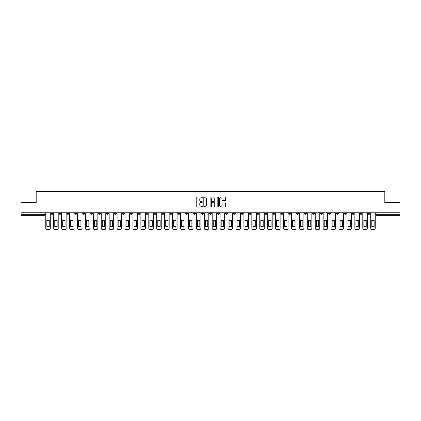 <?xml version="1.0" encoding="UTF-8"?>
<svg xmlns="http://www.w3.org/2000/svg" width="421" height="421" viewBox="0 0 421 421"><rect width="100%" height="100%" fill="white"/><g stroke="black" fill="none" stroke-linecap="round" stroke-linejoin="round"><path stroke-width="0.63" d="M202.369 197.402A0.347 0.347 0 0 0 202.022 197.054L196.723 197.054A0.5 0.5 0 0 0 196.223 197.554L196.223 206.527A0.5 0.5 0 0 0 196.723 207.027L202.022 207.027A0.347 0.347 0 0 0 202.369 206.679A0.347 0.347 0 0 0 202.022 206.332L201.338 206.332A1.595 1.595 0 0 1 199.743 204.732L199.743 203.985A1.595 1.595 0 0 1 201.338 202.39L202.022 202.39A0.347 0.347 0 0 0 202.369 202.043A0.347 0.347 0 0 0 202.022 201.691L201.338 201.691A1.595 1.595 0 0 1 199.743 200.096L199.743 199.349A1.595 1.595 0 0 1 201.338 197.754L202.022 197.754A0.347 0.347 0 0 0 202.369 197.402M312.514 212.763L312.514 213.321L314.55 213.321A1.016 1.016 0 0 1 313.529 214.336A1.016 1.016 0 0 1 312.514 213.321L312.514 212.763M264.962 212.763L264.962 213.321L266.993 213.321A1.016 1.016 0 0 1 265.977 214.336A1.016 1.016 0 0 1 264.962 213.321L264.962 212.763M257.036 212.763L257.036 213.321L259.068 213.321A1.016 1.016 0 0 1 258.052 214.336A1.016 1.016 0 0 1 257.036 213.321L257.036 212.763M209.484 212.763L209.484 213.321L211.516 213.321A1.016 1.016 0 0 1 210.5 214.336A1.016 1.016 0 0 1 209.484 213.321L209.484 212.763M201.559 212.763L201.559 213.321L203.59 213.321A1.016 1.016 0 0 1 202.575 214.336A1.016 1.016 0 0 1 201.559 213.321L201.559 212.763M193.634 212.763L193.634 213.321L195.665 213.321A1.016 1.016 0 0 1 194.649 214.336A1.016 1.016 0 0 1 193.634 213.321L193.634 212.763M177.783 212.763L177.783 213.321L179.814 213.321A1.016 1.016 0 0 1 178.799 214.336A1.016 1.016 0 0 1 177.783 213.321L177.783 212.763M161.932 213.321L161.932 212.763L161.932 213.321A1.016 1.016 0 0 0 162.948 214.336A1.016 1.016 0 0 1 161.932 213.321L163.964 213.321A1.016 1.016 0 0 1 162.948 214.336A1.016 1.016 0 0 0 163.964 213.321L163.964 212.763L163.964 213.321M154.007 213.321L154.007 212.763L154.007 213.321A1.016 1.016 0 0 0 155.023 214.336A1.016 1.016 0 0 1 154.007 213.321L156.038 213.321A1.016 1.016 0 0 1 155.023 214.336M146.082 213.321L146.082 212.763L146.082 213.321A1.016 1.016 0 0 0 147.097 214.336A1.016 1.016 0 0 1 146.082 213.321L148.113 213.321A1.016 1.016 0 0 1 147.097 214.336A1.016 1.016 0 0 0 148.113 213.321L148.113 212.763L148.113 213.321M138.156 212.763L138.156 213.321L140.188 213.321A1.016 1.016 0 0 1 139.172 214.336A1.016 1.016 0 0 1 138.156 213.321L138.156 212.763M130.231 212.763L130.231 213.321L132.262 213.321A1.016 1.016 0 0 1 131.247 214.336A1.016 1.016 0 0 1 130.231 213.321L130.231 212.763M122.306 212.763L122.306 213.321L124.337 213.321A1.016 1.016 0 0 1 123.321 214.336A1.016 1.016 0 0 1 122.306 213.321L122.306 212.763M114.38 213.321L114.38 212.763L114.38 213.321A1.016 1.016 0 0 0 115.396 214.336A1.016 1.016 0 0 1 114.38 213.321L116.412 213.321A1.016 1.016 0 0 1 115.396 214.336M98.525 213.321L98.525 212.763L98.525 213.321A1.016 1.016 0 0 0 99.545 214.336A1.016 1.016 0 0 1 98.525 213.321L100.561 213.321A1.016 1.016 0 0 1 99.545 214.336A1.016 1.016 0 0 0 100.561 213.321L100.561 212.763L100.561 213.321M90.599 213.321L90.599 212.763L90.599 213.321A1.016 1.016 0 0 0 91.615 214.336A1.016 1.016 0 0 1 90.599 213.321L92.636 213.321A1.016 1.016 0 0 1 91.615 214.336A1.016 1.016 0 0 0 92.636 213.321L92.636 212.763L92.636 213.321M82.674 213.321L82.674 212.763L82.674 213.321A1.016 1.016 0 0 0 83.69 214.336A1.016 1.016 0 0 1 82.674 213.321L84.71 213.321A1.016 1.016 0 0 1 83.69 214.336A1.016 1.016 0 0 0 84.71 213.321L84.71 212.763L84.71 213.321M74.749 213.321L74.749 212.763L74.749 213.321A1.016 1.016 0 0 0 75.764 214.336A1.016 1.016 0 0 1 74.749 213.321L76.785 213.321A1.016 1.016 0 0 1 75.764 214.336M66.823 213.321L66.823 212.763L66.823 213.321A1.016 1.016 0 0 0 67.839 214.336A1.016 1.016 0 0 1 66.823 213.321L68.855 213.321A1.016 1.016 0 0 1 67.839 214.336A1.016 1.016 0 0 0 68.855 213.321L68.855 212.763L68.855 213.321M58.898 213.321L58.898 212.763L58.898 213.321A1.016 1.016 0 0 0 59.914 214.336A1.016 1.016 0 0 1 58.898 213.321L60.929 213.321A1.016 1.016 0 0 1 59.914 214.336A1.016 1.016 0 0 0 60.929 213.321L60.929 212.763L60.929 213.321M225.072 200.57A0.5 0.5 0 0 0 225.572 200.07L225.572 197.554A0.5 0.5 0 0 0 225.072 197.054L219.188 197.054A0.5 0.5 0 0 0 218.688 197.554L218.688 206.527A0.5 0.5 0 0 0 219.188 207.027L225.072 207.027A0.5 0.5 0 0 0 225.572 206.527L225.572 203.485A0.5 0.5 0 0 0 225.072 202.99L222.556 202.99A0.5 0.5 0 0 0 222.056 203.485L222.056 204.995A1.331 1.331 0 0 1 220.725 206.332A1.331 1.331 0 0 1 219.388 204.995L219.388 199.086A1.331 1.331 0 0 1 220.725 197.754A1.331 1.331 0 0 1 222.056 199.086L222.056 200.07A0.5 0.5 0 0 0 222.556 200.57L225.072 200.57M21.05 212.763L21.05 202.648L36.19 202.648L36.19 191.323L384.81 191.323L384.81 202.648L399.95 202.648L399.95 212.763L21.05 212.763L21.05 214.336L45.079 214.336L45.079 212.763L45.079 214.336A1.016 1.016 0 0 1 44.063 215.352L21.05 215.352L21.05 214.336M210.063 197.554A0.5 0.5 0 0 0 209.563 197.054L203.68 197.054A0.5 0.5 0 0 0 203.18 197.554L203.18 206.527A0.5 0.5 0 0 0 203.68 207.027L209.563 207.027A0.5 0.5 0 0 0 210.063 206.527L210.063 197.554M211.437 197.054L217.32 197.054A0.5 0.5 0 0 1 217.82 197.554L217.82 206.527A0.5 0.5 0 0 1 217.32 207.027L214.799 207.027A0.5 0.5 0 0 1 214.305 206.527L214.305 202.89A0.5 0.5 0 0 0 213.805 202.39L212.131 202.39A0.5 0.5 0 0 0 211.637 202.89L211.637 206.679A0.347 0.347 0 0 1 211.284 207.027A0.347 0.347 0 0 1 210.937 206.679L210.937 197.554A0.5 0.5 0 0 1 211.437 197.054M375.921 212.763L375.921 214.336L399.95 214.336L399.95 215.352L376.937 215.352A1.016 1.016 0 0 1 375.921 214.336A1.016 1.016 0 0 0 376.937 215.352L376.937 212.763M399.95 212.763L399.95 214.336M370.027 212.763L370.027 213.321A1.016 1.016 0 0 1 369.012 214.336A1.016 1.016 0 0 1 367.996 213.321L370.027 213.321M367.996 212.763L367.996 213.321M362.102 212.763L362.102 213.321A1.016 1.016 0 0 1 361.086 214.336A1.016 1.016 0 0 1 360.071 213.321L362.102 213.321M360.071 212.763L360.071 213.321M354.177 213.321L354.177 212.763L354.177 213.321A1.016 1.016 0 0 1 353.161 214.336A1.016 1.016 0 0 1 352.145 213.321L354.177 213.321A1.016 1.016 0 0 1 353.161 214.336M352.145 212.763L352.145 213.321M346.251 212.763L346.251 213.321A1.016 1.016 0 0 1 345.236 214.336A1.016 1.016 0 0 1 344.215 213.321A1.016 1.016 0 0 0 345.236 214.336M344.215 212.763L344.215 213.321L346.251 213.321M338.326 212.763L338.326 213.321A1.016 1.016 0 0 1 337.31 214.336A1.016 1.016 0 0 1 336.29 213.321L338.326 213.321A1.016 1.016 0 0 1 337.31 214.336M336.29 212.763L336.29 213.321M330.401 212.763L330.401 213.321A1.016 1.016 0 0 1 329.385 214.336A1.016 1.016 0 0 1 328.364 213.321A1.016 1.016 0 0 0 329.385 214.336M328.364 212.763L328.364 213.321L330.401 213.321M322.475 212.763L322.475 213.321A1.016 1.016 0 0 1 321.455 214.336A1.016 1.016 0 0 1 320.439 213.321L322.475 213.321M320.439 212.763L320.439 213.321M314.55 212.763L314.55 213.321A1.016 1.016 0 0 1 313.529 214.336M306.62 212.763L306.62 213.321A1.016 1.016 0 0 1 305.604 214.336A1.016 1.016 0 0 1 304.588 213.321L306.62 213.321M304.588 212.763L304.588 213.321M298.694 212.763L298.694 213.321A1.016 1.016 0 0 1 297.679 214.336A1.016 1.016 0 0 1 296.663 213.321L298.694 213.321M296.663 212.763L296.663 213.321M290.769 212.763L290.769 213.321A1.016 1.016 0 0 1 289.753 214.336A1.016 1.016 0 0 1 288.738 213.321A1.016 1.016 0 0 0 289.753 214.336M288.738 212.763L288.738 213.321L290.769 213.321M282.844 212.763L282.844 213.321A1.016 1.016 0 0 1 281.828 214.336A1.016 1.016 0 0 1 280.812 213.321L282.844 213.321M280.812 212.763L280.812 213.321M274.918 212.763L274.918 213.321A1.016 1.016 0 0 1 273.903 214.336A1.016 1.016 0 0 1 272.887 213.321L274.918 213.321M272.887 212.763L272.887 213.321M266.993 212.763L266.993 213.321M259.068 212.763L259.068 213.321L259.068 212.763M251.142 212.763L251.142 213.321A1.016 1.016 0 0 1 250.127 214.336A1.016 1.016 0 0 1 249.111 213.321L251.142 213.321M249.111 212.763L249.111 213.321M243.217 212.763L243.217 213.321A1.016 1.016 0 0 1 242.201 214.336A1.016 1.016 0 0 1 241.186 213.321L243.217 213.321M241.186 212.763L241.186 213.321M235.292 212.763L235.292 213.321A1.016 1.016 0 0 1 234.276 214.336A1.016 1.016 0 0 1 233.26 213.321L235.292 213.321M233.26 212.763L233.26 213.321M227.366 212.763L227.366 213.321A1.016 1.016 0 0 1 226.351 214.336A1.016 1.016 0 0 1 225.335 213.321L227.366 213.321M225.335 212.763L225.335 213.321M219.441 212.763L219.441 213.321A1.016 1.016 0 0 1 218.425 214.336A1.016 1.016 0 0 1 217.41 213.321L219.441 213.321M217.41 212.763L217.41 213.321M211.516 212.763L211.516 213.321A1.016 1.016 0 0 1 210.5 214.336M203.59 212.763L203.59 213.321M195.665 213.321L195.665 212.763L195.665 213.321A1.016 1.016 0 0 1 194.649 214.336M187.74 212.763L187.74 213.321A1.016 1.016 0 0 1 186.724 214.336A1.016 1.016 0 0 1 185.708 213.321A1.016 1.016 0 0 0 186.724 214.336A1.016 1.016 0 0 0 187.74 213.321L185.708 213.321L185.708 212.763M179.814 213.321L179.814 212.763L179.814 213.321A1.016 1.016 0 0 1 178.799 214.336M171.889 212.763L171.889 213.321A1.016 1.016 0 0 1 170.873 214.336A1.016 1.016 0 0 1 169.858 213.321A1.016 1.016 0 0 0 170.873 214.336M169.858 212.763L169.858 213.321L171.889 213.321M156.038 212.763L156.038 213.321L156.038 212.763M140.188 213.321L140.188 212.763L140.188 213.321A1.016 1.016 0 0 1 139.172 214.336M132.262 213.321L132.262 212.763L132.262 213.321A1.016 1.016 0 0 1 131.247 214.336M124.337 213.321L124.337 212.763L124.337 213.321A1.016 1.016 0 0 1 123.321 214.336M116.412 212.763L116.412 213.321L116.412 212.763M108.486 213.321L108.486 212.763L108.486 213.321A1.016 1.016 0 0 1 107.471 214.336A1.016 1.016 0 0 1 106.45 213.321L108.486 213.321A1.016 1.016 0 0 1 107.471 214.336M106.45 212.763L106.45 213.321M76.785 212.763L76.785 213.321L76.785 212.763M53.004 212.763L53.004 213.321A1.016 1.016 0 0 1 51.988 214.336A1.016 1.016 0 0 1 50.973 213.321A1.016 1.016 0 0 0 51.988 214.336A1.016 1.016 0 0 0 53.004 213.321L53.004 212.763M50.973 212.763L50.973 213.321L53.004 213.321M44.063 212.763L44.063 215.352A1.016 1.016 0 0 0 45.079 214.336M204.227 197.754A0.347 0.347 0 0 0 203.88 198.102L203.88 205.98A0.347 0.347 0 0 0 204.227 206.332L204.953 206.332A1.595 1.595 0 0 0 206.548 204.732L206.548 199.349A1.595 1.595 0 0 0 204.953 197.754L204.227 197.754M214.305 199.112A1.331 1.331 0 0 0 212.968 197.775A1.331 1.331 0 0 0 211.637 199.112L211.637 201.196A0.5 0.5 0 0 0 212.131 201.691L213.805 201.691A0.5 0.5 0 0 0 214.305 201.196L214.305 199.112M46.831 220.515L46.831 226.398A3.173 3.173 131.6 0 0 49.22 226.398A3.173 3.173 -131.6 0 1 46.831 226.398L46.831 220.515A3.173 3.173 -131.6 0 1 49.22 220.515A3.173 3.173 131.6 0 0 46.831 220.515M49.22 220.515L49.22 226.398L49.22 220.515M45.768 228.156L45.768 212.763L45.768 228.156A1.526 1.526 48.4 0 0 47.289 229.677L48.762 229.677A1.526 1.526 48.4 0 0 50.288 228.156L50.288 212.763M47.289 229.677L48.762 229.677M54.756 220.515L54.756 226.398A3.173 3.173 131.6 0 0 57.145 226.398A3.173 3.173 -131.6 0 1 54.756 226.398L54.756 220.515A3.173 3.173 -131.6 0 1 57.145 220.515A3.173 3.173 131.6 0 0 54.756 220.515M57.145 220.515L57.145 226.398L57.145 220.515M53.693 228.156L53.693 212.763L53.693 228.156A1.526 1.526 48.4 0 0 55.214 229.677L56.688 229.677A1.526 1.526 48.4 0 0 58.214 228.156L58.214 212.763M62.687 220.515L62.687 226.398A3.173 3.173 131.6 0 0 65.071 226.398A3.173 3.173 -131.6 0 1 62.687 226.398L62.687 220.515A3.173 3.173 -131.6 0 1 65.071 220.515A3.173 3.173 131.6 0 0 62.687 220.515M65.071 220.515L65.071 226.398L65.071 220.515M61.619 228.156L61.619 212.763L61.619 228.156A1.526 1.526 48.4 0 0 63.139 229.677L64.613 229.677A1.526 1.526 48.4 0 0 66.139 228.156L66.139 212.763M55.214 229.677L56.688 229.677M63.139 229.677L64.613 229.677M70.612 220.515L70.612 226.398A3.173 3.173 131.6 0 0 72.996 226.398A3.173 3.173 -131.6 0 1 70.612 226.398L70.612 220.515A3.173 3.173 -131.6 0 1 72.996 220.515A3.173 3.173 131.6 0 0 70.612 220.515M72.996 220.515L72.996 226.398L72.996 220.515M69.544 228.156L69.544 212.763L69.544 228.156A1.526 1.526 48.4 0 0 71.065 229.677L72.538 229.677A1.526 1.526 48.4 0 0 74.064 228.156L74.064 212.763M78.538 220.515L78.538 226.398A3.173 3.173 131.6 0 0 80.921 226.398A3.173 3.173 -131.6 0 1 78.538 226.398L78.538 220.515A3.173 3.173 -131.6 0 1 80.921 220.515A3.173 3.173 131.6 0 0 78.538 220.515M80.921 220.515L80.921 226.398L80.921 220.515M77.469 228.156L77.469 212.763L77.469 228.156A1.526 1.526 48.4 0 0 78.99 229.677L80.464 229.677A1.526 1.526 48.4 0 0 81.99 228.156L81.99 212.763M86.463 220.515L86.463 226.398A3.173 3.173 131.6 0 0 88.847 226.398A3.173 3.173 -131.6 0 1 86.463 226.398L86.463 220.515A3.173 3.173 -131.6 0 1 88.847 220.515A3.173 3.173 131.6 0 0 86.463 220.515M88.847 220.515L88.847 226.398L88.847 220.515M85.395 228.156L85.395 212.763L85.395 228.156A1.526 1.526 48.4 0 0 86.915 229.677L88.389 229.677A1.526 1.526 48.4 0 0 89.915 228.156L89.915 212.763M71.065 229.677L72.538 229.677M78.99 229.677L80.464 229.677M86.915 229.677L88.389 229.677M94.388 220.515L94.388 226.398A3.173 3.173 131.6 0 0 96.772 226.398A3.173 3.173 -131.6 0 1 94.388 226.398L94.388 220.515A3.173 3.173 -131.6 0 1 96.772 220.515A3.173 3.173 131.6 0 0 94.388 220.515M96.772 220.515L96.772 226.398L96.772 220.515M93.32 228.156L93.32 212.763L93.32 228.156A1.526 1.526 48.4 0 0 94.846 229.677L96.314 229.677A1.526 1.526 48.4 0 0 97.84 228.156L97.84 212.763M94.846 229.677L96.314 229.677M102.314 220.515L102.314 226.398A3.173 3.173 131.6 0 0 104.697 226.398A3.173 3.173 -131.6 0 1 102.314 226.398L102.314 220.515A3.173 3.173 -131.6 0 1 104.697 220.515A3.173 3.173 131.6 0 0 102.314 220.515M104.697 220.515L104.697 226.398L104.697 220.515M101.245 228.156L101.245 212.763L101.245 228.156A1.526 1.526 48.4 0 0 102.771 229.677L104.245 229.677A1.526 1.526 48.4 0 0 105.766 228.156L105.766 212.763M102.771 229.677L104.245 229.677M110.239 220.515L110.239 226.398A3.173 3.173 131.6 0 0 112.623 226.398A3.173 3.173 -131.6 0 1 110.239 226.398L110.239 220.515A3.173 3.173 -131.6 0 1 112.623 220.515A3.173 3.173 131.6 0 0 110.239 220.515M112.623 220.515L112.623 226.398L112.623 220.515M109.171 228.156L109.171 212.763L109.171 228.156A1.526 1.526 48.4 0 0 110.697 229.677L112.17 229.677A1.526 1.526 48.4 0 0 113.691 228.156L113.691 212.763M110.697 229.677L112.17 229.677M118.164 220.515L118.164 226.398A3.173 3.173 131.6 0 0 120.548 226.398A3.173 3.173 -131.6 0 1 118.164 226.398L118.164 220.515A3.173 3.173 -131.6 0 1 120.548 220.515A3.173 3.173 131.6 0 0 118.164 220.515M120.548 220.515L120.548 226.398L120.548 220.515M117.096 228.156L117.096 212.763L117.096 228.156A1.526 1.526 48.4 0 0 118.622 229.677L120.096 229.677A1.526 1.526 48.4 0 0 121.616 228.156L121.616 212.763M118.622 229.677L120.096 229.677M126.09 220.515L126.09 226.398A3.173 3.173 131.6 0 0 128.479 226.398A3.173 3.173 -131.6 0 1 126.09 226.398L126.09 220.515A3.173 3.173 -131.6 0 1 128.479 220.515A3.173 3.173 131.6 0 0 126.09 220.515M128.479 220.515L128.479 226.398L128.479 220.515M125.021 228.156L125.021 212.763L125.021 228.156A1.526 1.526 48.4 0 0 126.547 229.677L128.021 229.677A1.526 1.526 48.4 0 0 129.542 228.156L129.542 212.763M126.547 229.677L128.021 229.677M134.015 220.515L134.015 226.398A3.173 3.173 131.6 0 0 136.404 226.398A3.173 3.173 -131.6 0 1 134.015 226.398L134.015 220.515A3.173 3.173 -131.6 0 1 136.404 220.515A3.173 3.173 131.6 0 0 134.015 220.515M136.404 220.515L136.404 226.398L136.404 220.515M132.947 228.156L132.947 212.763L132.947 228.156A1.526 1.526 48.4 0 0 134.473 229.677L135.946 229.677A1.526 1.526 48.4 0 0 137.467 228.156L137.467 212.763M134.473 229.677L135.946 229.677M141.94 220.515L141.94 226.398A3.173 3.173 131.6 0 0 144.329 226.398A3.173 3.173 -131.6 0 1 141.94 226.398L141.94 220.515A3.173 3.173 -131.6 0 1 144.329 220.515A3.173 3.173 131.6 0 0 141.94 220.515M144.329 220.515L144.329 226.398L144.329 220.515M140.872 228.156L140.872 212.763L140.872 228.156A1.526 1.526 48.4 0 0 142.398 229.677L143.871 229.677A1.526 1.526 48.4 0 0 145.392 228.156L145.392 212.763M142.398 229.677L143.871 229.677M149.865 220.515L149.865 226.398A3.173 3.173 131.6 0 0 152.255 226.398A3.173 3.173 -131.6 0 1 149.865 226.398L149.865 220.515A3.173 3.173 -131.6 0 1 152.255 220.515A3.173 3.173 131.6 0 0 149.865 220.515M152.255 220.515L152.255 226.398L152.255 220.515M148.797 228.156L148.797 212.763L148.797 228.156A1.526 1.526 48.4 0 0 150.323 229.677L151.797 229.677A1.526 1.526 48.4 0 0 153.318 228.156L153.318 212.763M150.323 229.677L151.797 229.677M157.791 220.515L157.791 226.398A3.173 3.173 131.6 0 0 160.18 226.398A3.173 3.173 -131.6 0 1 157.791 226.398L157.791 220.515A3.173 3.173 -131.6 0 1 160.18 220.515A3.173 3.173 131.6 0 0 157.791 220.515M160.18 220.515L160.18 226.398L160.18 220.515M156.723 228.156L156.723 212.763L156.723 228.156A1.526 1.526 48.4 0 0 158.249 229.677L159.722 229.677A1.526 1.526 48.4 0 0 161.243 228.156L161.243 212.763M158.249 229.677L159.722 229.677M165.716 220.515L165.716 226.398A3.173 3.173 131.6 0 0 168.105 226.398A3.173 3.173 -131.6 0 1 165.716 226.398L165.716 220.515A3.173 3.173 -131.6 0 1 168.105 220.515A3.173 3.173 131.6 0 0 165.716 220.515M168.105 220.515L168.105 226.398L168.105 220.515M164.648 228.156L164.648 212.763L164.648 228.156A1.526 1.526 48.4 0 0 166.174 229.677L167.647 229.677A1.526 1.526 48.4 0 0 169.168 228.156L169.168 212.763M166.174 229.677L167.647 229.677M173.641 220.515L173.641 226.398A3.173 3.173 131.6 0 0 176.031 226.398A3.173 3.173 -131.6 0 1 173.641 226.398L173.641 220.515A3.173 3.173 -131.6 0 1 176.031 220.515A3.173 3.173 131.6 0 0 173.641 220.515M176.031 220.515L176.031 226.398L176.031 220.515M172.573 228.156L172.573 212.763L172.573 228.156A1.526 1.526 48.4 0 0 174.099 229.677L175.573 229.677A1.526 1.526 48.4 0 0 177.094 228.156L177.094 212.763M174.099 229.677L175.573 229.677M181.567 220.515L181.567 226.398A3.173 3.173 131.6 0 0 183.956 226.398A3.173 3.173 -131.6 0 1 181.567 226.398L181.567 220.515A3.173 3.173 -131.6 0 1 183.956 220.515A3.173 3.173 131.6 0 0 181.567 220.515M183.956 220.515L183.956 226.398L183.956 220.515M180.498 228.156L180.498 212.763L180.498 228.156A1.526 1.526 48.4 0 0 182.025 229.677L183.498 229.677A1.526 1.526 48.4 0 0 185.019 228.156L185.019 212.763M182.025 229.677L183.498 229.677M189.492 220.515L189.492 226.398A3.173 3.173 131.6 0 0 191.881 226.398A3.173 3.173 -131.6 0 1 189.492 226.398L189.492 220.515A3.173 3.173 -131.6 0 1 191.881 220.515A3.173 3.173 131.6 0 0 189.492 220.515M191.881 220.515L191.881 226.398L191.881 220.515M188.424 228.156L188.424 212.763L188.424 228.156A1.526 1.526 48.4 0 0 189.95 229.677L191.423 229.677A1.526 1.526 48.4 0 0 192.95 228.156L192.95 212.763M189.95 229.677L191.423 229.677M197.417 220.515L197.417 226.398A3.173 3.173 131.6 0 0 199.807 226.398A3.173 3.173 -131.6 0 1 197.417 226.398L197.417 220.515A3.173 3.173 -131.6 0 1 199.807 220.515A3.173 3.173 131.6 0 0 197.417 220.515M199.807 220.515L199.807 226.398L199.807 220.515M196.349 228.156L196.349 212.763L196.349 228.156A1.526 1.526 48.4 0 0 197.875 229.677L199.349 229.677A1.526 1.526 48.4 0 0 200.875 228.156L200.875 212.763M197.875 229.677L199.349 229.677M205.343 220.515L205.343 226.398A3.173 3.173 131.6 0 0 207.732 226.398A3.173 3.173 -131.6 0 1 205.343 226.398L205.343 220.515A3.173 3.173 -131.6 0 1 207.732 220.515A3.173 3.173 131.6 0 0 205.343 220.515M207.732 220.515L207.732 226.398L207.732 220.515M204.274 228.156L204.274 212.763L204.274 228.156A1.526 1.526 48.4 0 0 205.801 229.677L207.274 229.677A1.526 1.526 48.4 0 0 208.8 228.156L208.8 212.763M205.801 229.677L207.274 229.677M213.268 220.515L213.268 226.398A3.173 3.173 131.6 0 0 215.657 226.398A3.173 3.173 -131.6 0 1 213.268 226.398L213.268 220.515A3.173 3.173 -131.6 0 1 215.657 220.515A3.173 3.173 131.6 0 0 213.268 220.515M215.657 220.515L215.657 226.398L215.657 220.515M212.2 228.156L212.2 212.763L212.2 228.156A1.526 1.526 48.4 0 0 213.726 229.677L215.199 229.677A1.526 1.526 48.4 0 0 216.726 228.156L216.726 212.763M213.726 229.677L215.199 229.677M221.193 220.515L221.193 226.398A3.173 3.173 131.6 0 0 223.583 226.398A3.173 3.173 -131.6 0 1 221.193 226.398L221.193 220.515A3.173 3.173 -131.6 0 1 223.583 220.515A3.173 3.173 131.6 0 0 221.193 220.515M223.583 220.515L223.583 226.398L223.583 220.515M220.125 228.156L220.125 212.763L220.125 228.156A1.526 1.526 48.4 0 0 221.651 229.677L223.125 229.677A1.526 1.526 48.4 0 0 224.651 228.156L224.651 212.763M221.651 229.677L223.125 229.677M229.119 220.515L229.119 226.398A3.173 3.173 131.6 0 0 231.508 226.398A3.173 3.173 -131.6 0 1 229.119 226.398L229.119 220.515A3.173 3.173 -131.6 0 1 231.508 220.515A3.173 3.173 131.6 0 0 229.119 220.515M231.508 220.515L231.508 226.398L231.508 220.515M228.05 228.156L228.05 212.763L228.05 228.156A1.526 1.526 48.4 0 0 229.577 229.677L231.05 229.677A1.526 1.526 48.4 0 0 232.576 228.156L232.576 212.763M229.577 229.677L231.05 229.677M237.044 220.515L237.044 226.398A3.173 3.173 131.6 0 0 239.433 226.398A3.173 3.173 -131.6 0 1 237.044 226.398L237.044 220.515A3.173 3.173 -131.6 0 1 239.433 220.515A3.173 3.173 131.6 0 0 237.044 220.515M239.433 220.515L239.433 226.398L239.433 220.515M235.981 228.156L235.981 212.763L235.981 228.156A1.526 1.526 48.4 0 0 237.502 229.677L238.975 229.677A1.526 1.526 48.4 0 0 240.502 228.156L240.502 212.763M237.502 229.677L238.975 229.677M244.969 220.515L244.969 226.398A3.173 3.173 131.6 0 0 247.359 226.398A3.173 3.173 -131.6 0 1 244.969 226.398L244.969 220.515A3.173 3.173 -131.6 0 1 247.359 220.515A3.173 3.173 131.6 0 0 244.969 220.515M247.359 220.515L247.359 226.398L247.359 220.515M243.906 228.156L243.906 212.763L243.906 228.156A1.526 1.526 48.4 0 0 245.427 229.677L246.901 229.677A1.526 1.526 48.4 0 0 248.427 228.156L248.427 212.763M245.427 229.677L246.901 229.677M252.895 220.515L252.895 226.398A3.173 3.173 131.6 0 0 255.284 226.398A3.173 3.173 -131.6 0 1 252.895 226.398L252.895 220.515A3.173 3.173 -131.6 0 1 255.284 220.515A3.173 3.173 131.6 0 0 252.895 220.515M255.284 220.515L255.284 226.398L255.284 220.515M251.832 228.156L251.832 212.763L251.832 228.156A1.526 1.526 48.4 0 0 253.353 229.677L254.826 229.677A1.526 1.526 48.4 0 0 256.352 228.156L256.352 212.763M253.353 229.677L254.826 229.677M260.82 220.515L260.82 226.398A3.173 3.173 131.6 0 0 263.209 226.398A3.173 3.173 -131.6 0 1 260.82 226.398L260.82 220.515A3.173 3.173 -131.6 0 1 263.209 220.515A3.173 3.173 131.6 0 0 260.82 220.515M263.209 220.515L263.209 226.398L263.209 220.515M259.757 228.156L259.757 212.763L259.757 228.156A1.526 1.526 48.4 0 0 261.278 229.677L262.751 229.677A1.526 1.526 48.4 0 0 264.277 228.156L264.277 212.763M261.278 229.677L262.751 229.677M268.745 220.515L268.745 226.398A3.173 3.173 131.6 0 0 271.135 226.398A3.173 3.173 -131.6 0 1 268.745 226.398L268.745 220.515A3.173 3.173 -131.6 0 1 271.135 220.515A3.173 3.173 131.6 0 0 268.745 220.515M271.135 220.515L271.135 226.398L271.135 220.515M267.682 228.156L267.682 212.763L267.682 228.156A1.526 1.526 48.4 0 0 269.203 229.677L270.677 229.677A1.526 1.526 48.4 0 0 272.203 228.156L272.203 212.763M269.203 229.677L270.677 229.677M276.671 220.515L276.671 226.398A3.173 3.173 131.6 0 0 279.06 226.398A3.173 3.173 -131.6 0 1 276.671 226.398L276.671 220.515A3.173 3.173 -131.6 0 1 279.06 220.515A3.173 3.173 131.6 0 0 276.671 220.515M279.06 220.515L279.06 226.398L279.06 220.515M275.608 228.156L275.608 212.763L275.608 228.156A1.526 1.526 48.4 0 0 277.129 229.677L278.602 229.677A1.526 1.526 48.4 0 0 280.128 228.156L280.128 212.763M277.129 229.677L278.602 229.677M284.596 220.515L284.596 226.398A3.173 3.173 131.6 0 0 286.985 226.398A3.173 3.173 -131.6 0 1 284.596 226.398L284.596 220.515A3.173 3.173 -131.6 0 1 286.985 220.515A3.173 3.173 131.6 0 0 284.596 220.515M286.985 220.515L286.985 226.398L286.985 220.515M283.533 228.156L283.533 212.763L283.533 228.156A1.526 1.526 48.4 0 0 285.054 229.677L286.527 229.677A1.526 1.526 48.4 0 0 288.053 228.156L288.053 212.763M285.054 229.677L286.527 229.677M292.521 220.515L292.521 226.398A3.173 3.173 131.6 0 0 294.911 226.398A3.173 3.173 -131.6 0 1 292.521 226.398L292.521 220.515A3.173 3.173 -131.6 0 1 294.911 220.515A3.173 3.173 131.6 0 0 292.521 220.515M294.911 220.515L294.911 226.398L294.911 220.515M291.458 228.156L291.458 212.763L291.458 228.156A1.526 1.526 48.4 0 0 292.979 229.677L294.453 229.677A1.526 1.526 48.4 0 0 295.979 228.156L295.979 212.763M292.979 229.677L294.453 229.677M300.452 220.515L300.452 226.398A3.173 3.173 131.6 0 0 302.836 226.398A3.173 3.173 -131.6 0 1 300.452 226.398L300.452 220.515A3.173 3.173 -131.6 0 1 302.836 220.515A3.173 3.173 131.6 0 0 300.452 220.515M302.836 220.515L302.836 226.398L302.836 220.515M299.384 228.156L299.384 212.763L299.384 228.156A1.526 1.526 48.4 0 0 300.904 229.677L302.378 229.677A1.526 1.526 48.4 0 0 303.904 228.156L303.904 212.763M300.904 229.677L302.378 229.677M308.377 220.515L308.377 226.398A3.173 3.173 131.6 0 0 310.761 226.398A3.173 3.173 -131.6 0 1 308.377 226.398L308.377 220.515A3.173 3.173 -131.6 0 1 310.761 220.515A3.173 3.173 131.6 0 0 308.377 220.515M310.761 220.515L310.761 226.398L310.761 220.515M307.309 228.156L307.309 212.763L307.309 228.156A1.526 1.526 48.4 0 0 308.83 229.677L310.303 229.677A1.526 1.526 48.4 0 0 311.829 228.156L311.829 212.763M308.83 229.677L310.303 229.677M316.303 220.515L316.303 226.398A3.173 3.173 131.6 0 0 318.686 226.398A3.173 3.173 -131.6 0 1 316.303 226.398L316.303 220.515A3.173 3.173 -131.6 0 1 318.686 220.515A3.173 3.173 131.6 0 0 316.303 220.515M318.686 220.515L318.686 226.398L318.686 220.515M315.234 228.156L315.234 212.763L315.234 228.156A1.526 1.526 48.4 0 0 316.755 229.677L318.229 229.677A1.526 1.526 48.4 0 0 319.755 228.156L319.755 212.763M316.755 229.677L318.229 229.677M324.228 220.515L324.228 226.398A3.173 3.173 131.6 0 0 326.612 226.398A3.173 3.173 -131.6 0 1 324.228 226.398L324.228 220.515A3.173 3.173 -131.6 0 1 326.612 220.515A3.173 3.173 131.6 0 0 324.228 220.515M326.612 220.515L326.612 226.398L326.612 220.515M323.16 228.156L323.16 212.763L323.16 228.156A1.526 1.526 48.4 0 0 324.686 229.677L326.154 229.677A1.526 1.526 48.4 0 0 327.68 228.156L327.68 212.763M324.686 229.677L326.154 229.677M332.153 220.515L332.153 226.398A3.173 3.173 131.6 0 0 334.537 226.398A3.173 3.173 -131.6 0 1 332.153 226.398L332.153 220.515A3.173 3.173 -131.6 0 1 334.537 220.515A3.173 3.173 131.6 0 0 332.153 220.515M334.537 220.515L334.537 226.398L334.537 220.515M331.085 228.156L331.085 212.763L331.085 228.156A1.526 1.526 48.4 0 0 332.611 229.677L334.085 229.677A1.526 1.526 48.4 0 0 335.605 228.156L335.605 212.763M332.611 229.677L334.085 229.677M340.079 220.515L340.079 226.398A3.173 3.173 131.6 0 0 342.462 226.398A3.173 3.173 -131.6 0 1 340.079 226.398L340.079 220.515A3.173 3.173 -131.6 0 1 342.462 220.515A3.173 3.173 131.6 0 0 340.079 220.515M342.462 220.515L342.462 226.398L342.462 220.515M339.01 228.156L339.01 212.763L339.01 228.156A1.526 1.526 48.4 0 0 340.536 229.677L342.01 229.677A1.526 1.526 48.4 0 0 343.531 228.156L343.531 212.763M340.536 229.677L342.01 229.677M348.004 220.515L348.004 226.398A3.173 3.173 131.6 0 0 350.388 226.398A3.173 3.173 -131.6 0 1 348.004 226.398L348.004 220.515A3.173 3.173 -131.6 0 1 350.388 220.515A3.173 3.173 131.6 0 0 348.004 220.515M350.388 220.515L350.388 226.398L350.388 220.515M346.936 228.156L346.936 212.763L346.936 228.156A1.526 1.526 48.4 0 0 348.462 229.677L349.935 229.677A1.526 1.526 48.4 0 0 351.456 228.156L351.456 212.763M348.462 229.677L349.935 229.677M355.929 220.515L355.929 226.398A3.173 3.173 131.6 0 0 358.313 226.398A3.173 3.173 -131.6 0 1 355.929 226.398L355.929 220.515A3.173 3.173 -131.6 0 1 358.313 220.515A3.173 3.173 131.6 0 0 355.929 220.515M358.313 220.515L358.313 226.398L358.313 220.515M354.861 228.156L354.861 212.763L354.861 228.156A1.526 1.526 48.4 0 0 356.387 229.677L357.861 229.677A1.526 1.526 48.4 0 0 359.381 228.156L359.381 212.763M356.387 229.677L357.861 229.677M363.855 220.515L363.855 226.398A3.173 3.173 131.6 0 0 366.244 226.398A3.173 3.173 -131.6 0 1 363.855 226.398L363.855 220.515A3.173 3.173 -131.6 0 1 366.244 220.515A3.173 3.173 131.6 0 0 363.855 220.515M366.244 220.515L366.244 226.398L366.244 220.515M362.786 228.156L362.786 212.763L362.786 228.156A1.526 1.526 48.4 0 0 364.312 229.677L365.786 229.677A1.526 1.526 48.4 0 0 367.307 228.156L367.307 212.763M364.312 229.677L365.786 229.677M371.78 220.515L371.78 226.398A3.173 3.173 131.6 0 0 374.169 226.398A3.173 3.173 -131.6 0 1 371.78 226.398L371.78 220.515A3.173 3.173 -131.6 0 1 374.169 220.515A3.173 3.173 131.6 0 0 371.78 220.515M374.169 220.515L374.169 226.398L374.169 220.515M370.712 228.156L370.712 212.763L370.712 228.156A1.526 1.526 48.4 0 0 372.238 229.677L373.711 229.677A1.526 1.526 48.4 0 0 375.232 228.156L375.232 212.763M372.238 229.677L373.711 229.677"/></g></svg>

